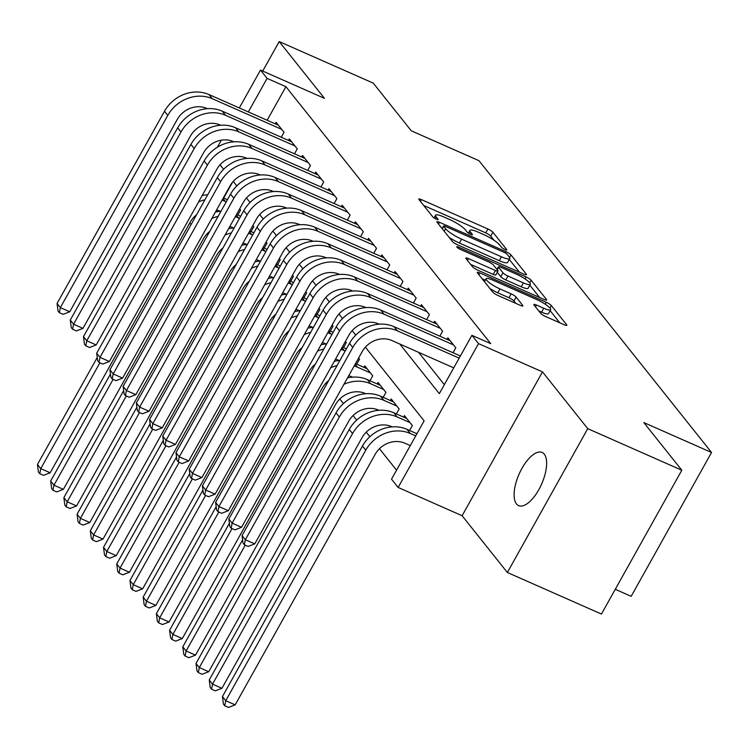 <?xml version="1.0" encoding="UTF-8"?>
<svg xmlns="http://www.w3.org/2000/svg" width="749" height="749" viewBox="0 0 749 749"><rect width="100%" height="100%" fill="white"/><g stroke="black" fill="none" stroke-linecap="round" stroke-linejoin="round"><path stroke-width="1.12" d="M505.004 249.539A3.118 0.609 29.2 0 0 506.82 249.923A3.118 0.609 29.2 0 0 506.68 249.539L492.898 232.246A4.457 0.871 29.2 0 0 487.908 228.988L421.425 199.618A4.457 0.871 29.2 0 0 418.831 199.075A4.457 0.871 29.2 0 0 419.028 199.618L432.81 216.901A3.118 0.609 29.2 0 0 436.302 219.185A3.118 0.609 29.2 0 0 438.118 219.569A3.118 0.609 29.2 0 0 437.987 219.185L436.199 216.948A14.268 2.799 29.2 0 1 435.562 215.216A14.268 2.799 29.2 0 1 443.867 216.967L449.409 219.41A14.268 2.799 29.2 0 1 465.372 229.84L467.161 232.078A3.118 0.609 29.2 0 0 470.653 234.362A3.118 0.609 29.2 0 0 472.469 234.746A3.118 0.609 29.2 0 0 472.329 234.362L470.55 232.124A14.268 2.799 29.2 0 1 469.913 230.392A14.268 2.799 29.2 0 1 478.218 232.143L483.751 234.587A14.268 2.799 29.2 0 1 499.723 245.017L501.512 247.254A3.118 0.609 29.2 0 0 505.004 249.539M544.28 454.156A29.061 12.312 -66.2 0 0 542.117 452.452A29.061 12.312 -66.2 0 0 520.452 471.196A29.061 12.312 -66.2 0 0 516.473 503.908A29.061 12.312 -66.2 0 0 518.626 505.622A29.061 12.312 -66.2 0 0 540.291 486.878A29.061 12.312 -66.2 0 0 544.28 454.156M540.6 313.251A4.457 0.871 29.2 0 0 545.59 316.518L564.24 324.757A4.457 0.871 29.2 0 0 566.834 325.3A4.457 0.871 29.2 0 0 566.637 324.757L551.33 305.555A4.457 0.871 29.2 0 0 546.339 302.296L479.856 272.926A4.457 0.871 29.2 0 0 477.263 272.383A4.457 0.871 29.2 0 0 477.459 272.926L492.767 292.119A4.457 0.871 29.2 0 0 497.757 295.387L520.283 305.339A4.457 0.871 29.2 0 0 522.877 305.882A4.457 0.871 29.2 0 0 522.68 305.339L516.136 297.119A4.457 0.871 29.2 0 0 511.146 293.861L499.967 288.927A11.928 2.341 29.2 0 1 486.092 278.759A11.928 2.341 29.2 0 1 493.029 280.22L536.799 299.563A11.928 2.341 29.2 0 1 550.674 309.73A11.928 2.341 29.2 0 1 543.737 308.26L536.443 305.04A4.457 0.871 29.2 0 0 533.85 304.497A4.457 0.871 29.2 0 0 534.046 305.04L540.6 313.251M681.815 470.232L601.428 614.058L507.363 572.498L587.75 428.671L681.815 470.232L643.822 422.567L711.55 452.49L478.986 160.707L411.257 130.785L373.264 83.13L279.199 41.569L324.457 98.344L260.493 70.088L267.103 78.373L285.912 86.687L490.726 343.651L471.917 335.337L478.527 343.622L398.14 487.459L391.53 479.173L424.121 420.863L365.39 347.18M587.75 428.671L542.491 371.888L478.527 343.622M523.897 274.143A4.457 0.871 29.2 0 0 526.491 274.696A4.457 0.871 29.2 0 0 526.294 274.153L510.987 254.95A4.457 0.871 29.2 0 0 505.996 251.692L439.523 222.322A4.457 0.871 29.2 0 0 436.929 221.77A4.457 0.871 29.2 0 0 437.126 222.313L452.433 241.515A4.457 0.871 29.2 0 0 457.424 244.773L523.897 274.143M531.163 280.257L546.461 299.46A4.457 0.871 29.2 0 1 546.667 300.003A4.457 0.871 29.2 0 1 544.064 299.45L477.59 270.08A4.457 0.871 29.2 0 1 472.6 266.822L466.047 258.602A4.457 0.871 29.2 0 1 465.85 258.059A4.457 0.871 29.2 0 1 468.443 258.611L495.407 270.52A4.457 0.871 29.2 0 0 498.001 271.063A4.457 0.871 29.2 0 0 497.804 270.52L493.46 265.071A4.457 0.871 29.2 0 0 488.47 261.813L460.401 249.408A3.118 0.609 29.2 0 1 456.768 246.749A3.118 0.609 29.2 0 1 458.585 247.133L526.173 276.999A4.457 0.871 29.2 0 1 531.163 280.257L529.73 282.813M279.199 41.569L262.712 71.071M281.268 137.226L284.04 132.273L276.109 122.33L275.267 123.838M294.479 153.807L297.25 148.854L289.32 138.911L288.477 140.419M307.699 170.388L310.461 165.435L302.54 155.483L301.697 156.99M320.909 186.969L323.68 182.016L315.75 172.064L314.908 173.571M334.129 203.541L336.891 198.588L328.961 188.645L328.118 190.152M347.339 220.122L350.111 215.169L342.181 205.226L341.338 206.733M360.55 236.703L363.321 231.75L355.391 221.798L354.549 223.305M373.77 253.274L376.532 248.322L368.602 238.379L367.759 239.886M386.98 269.855L389.752 264.903L381.821 254.96L380.979 256.467M400.191 286.436L402.962 281.484L395.032 271.531L394.189 273.039M413.411 303.017L416.172 298.065L408.252 288.112L407.409 289.62M426.621 319.589L429.392 314.636L421.462 304.693L420.62 306.201M439.832 336.17L442.603 331.217L434.673 321.274L433.83 322.782M453.051 352.751L455.813 347.798L447.893 337.846L447.05 339.353M285.912 86.687L267.15 120.252M418.569 352.32L444.354 384.658M460.261 355.934L461.187 354.53M207.67 233.211L208.288 233.978M220.889 249.792L221.498 250.559M234.1 266.372L234.718 267.14M247.32 282.944L247.928 283.721M260.53 299.525L261.139 300.293M273.741 316.106L274.359 316.874M286.961 332.678L287.569 333.455M300.171 349.259L300.78 350.026M313.382 365.84L314 366.607M326.601 382.421L327.21 383.188M339.812 398.992L343.435 403.542M353.022 415.573L356.646 420.114M366.242 432.154L369.866 436.695M379.453 448.726L396.549 470.185M232.49 182.288L223.698 197.998M216.948 210.085L215.89 211.976M237.817 214.982L240.588 210.029L239.671 208.877M251.027 231.553L253.799 226.601L252.881 225.449M264.247 248.134L267.009 243.182L266.092 242.03M277.458 264.715L280.229 259.763L279.311 258.611M290.668 281.287L293.439 276.334L292.522 275.192M303.888 297.868L306.65 292.915L305.742 291.764M317.099 314.449L319.87 309.496L318.952 308.345M330.318 331.03L333.08 326.077L332.163 324.926M343.529 347.602L346.3 342.649L345.383 341.497M356.739 364.183L359.511 359.23L358.593 358.078M363.948 367.366L364.791 365.858L372.721 375.811L369.959 380.764M377.168 383.947L378.011 382.439L385.941 392.382L383.17 397.335M390.379 400.528L391.221 399.02L399.151 408.963L396.38 413.916M403.599 417.099L404.441 415.592L412.362 425.544L409.6 430.497M416.809 433.68L417.736 432.285M615.266 589.304L631.164 596.326L711.55 452.49M542.491 371.888L462.105 515.724L507.363 572.498M462.105 515.724L398.14 487.459M191.267 224.223L189.506 223.445M399.76 344.006L439.326 393.646L471.917 335.337M267.103 78.373L248.34 111.938M217.388 147.216L221.32 140.185M239.324 107.959L260.493 70.088M355.756 335.084L352.17 330.599M342.536 318.512L338.96 314.018M329.326 301.931L325.749 297.437M316.106 285.35L312.53 280.866M302.896 268.769L299.319 264.285M289.685 252.198L286.109 247.704M276.465 235.617L272.889 231.132M263.255 219.036L259.678 214.551M250.044 202.464L246.458 197.97M236.824 185.883L233.248 181.389M223.614 169.302L220.037 164.817M494.012 240.26L490.726 236.132A4.457 0.871 29.2 0 0 485.736 232.873L423.7 205.469M442.256 228.379L441.788 228.164M519.46 272.187L509.283 259.416M507.251 254.454A3.118 0.609 29.2 0 0 503.749 252.17L445.402 226.395A3.118 0.609 29.2 0 0 443.586 226.011A3.118 0.609 29.2 0 0 443.726 226.385L445.599 228.745A14.268 2.799 29.2 0 0 461.571 239.174L501.456 256.804A14.268 2.799 29.2 0 0 509.76 258.555A14.268 2.799 29.2 0 0 509.123 256.813L507.251 254.454M449.147 237.396A14.268 2.799 29.2 0 0 459.399 243.06L461.571 239.174M509.76 258.555L507.588 262.44A14.268 2.799 29.2 0 1 499.283 260.689L459.399 243.06M529.843 285.21L539.626 297.484M470.718 264.453L493.235 274.406A4.457 0.871 29.2 0 0 495.829 274.949L498.001 271.063M496.306 268.648L497.186 269.041M523.382 282.879A11.928 2.341 29.2 0 0 530.32 284.339A11.928 2.341 29.2 0 0 516.445 274.171L501.025 267.365A4.457 0.871 29.2 0 0 498.431 266.813A4.457 0.871 29.2 0 0 498.628 267.356L502.972 272.805A4.457 0.871 29.2 0 0 507.962 276.063L523.382 282.879L521.21 286.764A11.928 2.341 29.2 0 0 528.148 288.234L530.32 284.339M521.21 286.764L505.79 279.957A4.457 0.871 29.2 0 1 500.8 276.699L497.308 272.308M550.674 309.73L548.502 313.616A11.928 2.341 29.2 0 1 541.564 312.155L538.709 310.891M489.893 288.515A11.928 2.341 29.2 0 0 497.795 292.812L499.967 288.927M515.846 303.373L513.964 301.014A4.457 0.871 29.2 0 0 508.974 297.756L497.795 292.812M485.296 280.173L482.131 278.778M559.793 322.791L550.141 310.685M220.421 211.349L219.86 211.106A22.704 20.083 141.4 0 0 216.564 209.992M222.05 200.18A34.061 30.119 -38.6 0 1 225.29 201.387L226.264 201.818M223.352 197.848L227.462 199.665M196.528 214.804A22.704 20.083 141.4 0 0 190.18 222.228L50.164 472.778L43.526 475.334L39.763 473.677L38.442 472.02L37.45 464.474L97.248 357.47M37.45 464.474L40.755 468.621L99.889 362.806M198.597 201.912A34.061 30.119 -38.6 0 1 204.926 199.777M202.183 195.508A34.061 30.119 -38.6 0 1 207.735 194.74M39.763 473.677L40.755 468.621L50.164 472.778M207.426 108.671L206.874 108.427A22.704 20.083 141.4 0 0 177.195 119.55L69.76 311.781L63.122 314.346L59.358 312.679L58.038 311.022L57.055 303.476L164.49 111.245A34.061 30.119 -38.6 0 1 208.999 94.561L278.422 125.233M57.055 303.476L60.351 307.624L167.785 115.393A34.061 30.119 -38.6 0 1 212.304 98.709L281.727 129.38M59.358 312.679L60.351 307.624L69.76 311.781M233.632 227.93L233.07 227.687A22.704 20.083 141.4 0 0 229.774 226.573M235.261 216.761A34.061 30.119 -38.6 0 1 238.51 217.968L239.474 218.399M236.562 214.429L240.682 216.246M209.739 231.385A22.704 20.083 141.4 0 0 203.4 238.809L63.375 489.35L56.737 491.915L52.973 490.258L51.653 488.601L50.66 481.055L110.468 374.051M50.66 481.055L53.965 485.193L113.099 379.387M211.817 218.493A34.061 30.119 -38.6 0 1 218.137 216.358M215.394 212.089A34.061 30.119 -38.6 0 1 220.955 211.321M52.973 490.258L53.965 485.193L63.375 489.35M246.842 244.511L246.29 244.268A22.704 20.083 141.4 0 0 242.994 243.144M248.471 233.342A34.061 30.119 -38.6 0 1 251.72 234.549L252.694 234.971M249.782 231.001L253.892 232.817M222.949 247.966A22.704 20.083 141.4 0 0 216.611 255.39L76.585 505.931L69.947 508.496L66.184 506.83L64.863 505.172L63.88 497.636L123.679 390.632M63.88 497.636L67.185 501.774L126.319 395.968M225.028 235.064A34.061 30.119 -38.6 0 1 231.347 232.939M228.604 228.66A34.061 30.119 -38.6 0 1 234.165 227.902M66.184 506.83L67.185 501.774L76.585 505.931M260.062 261.092L259.5 260.839A22.704 20.083 141.4 0 0 256.205 259.725M261.691 249.913A34.061 30.119 -38.6 0 1 264.931 251.121L265.904 251.552M262.993 247.582L267.112 249.398M236.169 264.537A22.704 20.083 141.4 0 0 229.821 271.971L89.805 522.512L83.167 525.077L79.403 523.411L78.083 521.753L77.091 514.207L136.889 407.213M77.091 514.207L80.396 518.355L139.529 412.54M238.238 251.645A34.061 30.119 -38.6 0 1 244.567 249.52M241.824 245.241A34.061 30.119 -38.6 0 1 247.385 244.474M79.403 523.411L80.396 518.355L89.805 522.512M273.273 277.664L272.72 277.42A22.704 20.083 141.4 0 0 269.425 276.306M274.902 266.494A34.061 30.119 -38.6 0 1 278.151 267.702L279.115 268.133M276.212 264.163L280.323 265.979M249.38 281.118A22.704 20.083 141.4 0 0 243.041 288.543L103.016 539.093L96.378 541.649L92.614 539.992L91.294 538.334L90.301 530.788L150.109 423.784M90.301 530.788L93.606 534.936L152.749 429.121M251.458 268.226A34.061 30.119 -38.6 0 1 257.778 266.092M255.034 261.822A34.061 30.119 -38.6 0 1 260.596 261.055M92.614 539.992L93.606 534.936L103.016 539.093M220.646 125.252L220.084 124.999A22.704 20.083 141.4 0 0 190.405 136.131L82.97 328.362L76.342 330.918L72.578 329.26L71.249 327.603L70.266 320.057L177.7 127.826A34.061 30.119 -38.6 0 1 222.21 111.142L291.633 141.814M70.266 320.057L73.571 324.205L181.005 131.974A34.061 30.119 -38.6 0 1 225.515 115.28L294.937 145.952M72.578 329.26L73.571 324.205L82.97 328.362M233.857 141.823L233.304 141.58A22.704 20.083 141.4 0 0 203.625 152.702L96.19 344.933L89.552 347.499L85.789 345.841L84.468 344.184L83.476 336.638L190.911 144.407A34.061 30.119 -38.6 0 1 235.429 127.714L304.852 158.385M83.476 336.638L86.781 340.776L194.216 148.545A34.061 30.119 -38.6 0 1 238.734 131.861L308.148 162.533M85.789 345.841L86.781 340.776L96.19 344.933M247.067 158.404L246.515 158.161A22.704 20.083 141.4 0 0 216.835 169.283L109.401 361.514L102.763 364.08L98.999 362.413L97.679 360.756L96.696 353.21L204.131 160.979A34.061 30.119 -38.6 0 1 248.64 144.295L318.063 174.966M96.696 353.21L99.992 357.357L207.426 165.126A34.061 30.119 -38.6 0 1 251.945 148.442L321.368 179.114M98.999 362.413L99.992 357.357L109.401 361.514M260.287 174.985L259.725 174.732A22.704 20.083 141.4 0 0 230.055 185.864L122.621 378.095L115.983 380.661L112.219 378.994L110.899 377.337L109.906 369.791L217.341 177.56A34.061 30.119 -38.6 0 1 261.86 160.876L331.273 191.547M109.906 369.791L113.211 373.938L220.646 181.707A34.061 30.119 -38.6 0 1 265.155 165.014L334.578 195.686M112.219 378.994L113.211 373.938L122.621 378.095M286.483 294.245L285.931 294.001A22.704 20.083 141.4 0 0 282.635 292.887M288.122 283.075A34.061 30.119 -38.6 0 1 291.361 284.283L292.335 284.714M289.423 280.735L293.533 282.56M262.59 297.699A22.704 20.083 141.4 0 0 256.252 305.124L116.226 555.664L109.588 558.23L105.834 556.563L104.504 554.906L103.521 547.369L163.319 440.365M103.521 547.369L106.826 551.507L165.96 445.702M264.669 284.807A34.061 30.119 -38.6 0 1 270.988 282.673M268.254 278.403A34.061 30.119 -38.6 0 1 273.806 277.636M105.834 556.563L106.826 551.507L116.226 555.664M273.497 191.557L272.945 191.313A22.704 20.083 141.4 0 0 243.266 202.436L135.831 394.667L129.193 397.232L125.429 395.575L124.109 393.918L123.117 386.372L230.552 194.141A34.061 30.119 -38.6 0 1 275.07 177.447L344.493 208.119M123.117 386.372L126.422 390.519L233.857 198.279A34.061 30.119 -38.6 0 1 278.375 181.595L347.798 212.267M125.429 395.575L126.422 390.519L135.831 394.667M299.703 310.826L299.141 310.573A22.704 20.083 141.4 0 0 295.846 309.459M301.332 299.647A34.061 30.119 -38.6 0 1 304.571 300.855L305.545 301.285M302.633 297.316L306.753 299.132M275.81 314.28A22.704 20.083 141.4 0 0 269.471 321.705L129.446 572.245L122.808 574.811L119.044 573.144L117.724 571.487L116.732 563.941L176.53 456.946M116.732 563.941L120.037 568.088L179.17 462.273M277.888 301.379A34.061 30.119 -38.6 0 1 284.208 299.254M281.465 294.975A34.061 30.119 -38.6 0 1 287.026 294.207M119.044 573.144L120.037 568.088L129.446 572.245M286.708 208.138L286.155 207.894A22.704 20.083 141.4 0 0 256.476 219.017L149.042 411.248L142.404 413.813L138.64 412.147L137.32 410.489L136.337 402.953L243.771 210.712A34.061 30.119 -38.6 0 1 288.281 194.028L357.704 224.7M136.337 402.953L139.642 407.091L247.076 214.86A34.061 30.119 -38.6 0 1 291.586 198.176L361.009 228.848M138.64 412.147L139.642 407.091L149.042 411.248M312.913 327.397L312.361 327.154A22.704 20.083 141.4 0 0 309.065 326.04M314.543 316.228A34.061 30.119 -38.6 0 1 317.791 317.436L318.756 317.866M315.853 313.897L319.963 315.713M289.02 330.852A22.704 20.083 141.4 0 0 282.682 338.276L142.656 588.826L136.018 591.382L132.255 589.725L130.935 588.068L129.952 580.522L189.75 473.518M129.952 580.522L133.247 584.669L192.39 478.854M291.099 317.96A34.061 30.119 -38.6 0 1 297.419 315.825M294.675 311.556A34.061 30.119 -38.6 0 1 300.237 310.788M132.255 589.725L133.247 584.669L142.656 588.826M299.928 224.719L299.366 224.475A22.704 20.083 141.4 0 0 269.696 235.598L162.261 427.829L155.623 430.394L151.86 428.728L150.54 427.07L149.547 419.524L256.982 227.293A34.061 30.119 -38.6 0 1 301.501 210.609L370.914 241.281M149.547 419.524L152.852 423.672L260.287 231.441A34.061 30.119 -38.6 0 1 304.796 214.757L374.219 245.429M151.86 428.728L152.852 423.672L162.261 427.829M326.124 343.978L325.572 343.735A22.704 20.083 141.4 0 0 322.276 342.621M327.762 332.809A34.061 30.119 -38.6 0 1 331.002 334.017L331.976 334.447M329.064 330.478L333.174 332.294M302.24 347.433A22.704 20.083 141.4 0 0 295.892 354.857L155.867 605.398L149.229 607.963L145.475 606.306L144.145 604.649L143.162 597.103L202.96 490.099M143.162 597.103L146.467 601.241L205.601 495.435M304.309 334.541A34.061 30.119 -38.6 0 1 310.629 332.406M307.895 328.137A34.061 30.119 -38.6 0 1 313.447 327.369M145.475 606.306L146.467 601.241L155.867 605.398M313.138 241.3L312.586 241.047A22.704 20.083 141.4 0 0 282.907 252.17L175.472 444.41L168.834 446.966L165.07 445.309L163.75 443.651L162.758 436.105L270.192 243.874A34.061 30.119 -38.6 0 1 314.711 227.19L384.134 257.862M162.758 436.105L166.063 440.253L273.497 248.022A34.061 30.119 -38.6 0 1 318.016 231.329L387.439 262M165.07 445.309L166.063 440.253L175.472 444.41M339.344 360.559L338.782 360.316A22.704 20.083 141.4 0 0 335.486 359.192M340.973 349.39A34.061 30.119 -38.6 0 1 344.212 350.598L345.186 351.019M342.274 347.049L346.394 348.865M315.451 364.014A22.704 20.083 141.4 0 0 309.112 371.438L169.087 621.979L162.449 624.544L158.685 622.878L157.365 621.221L156.372 613.674L216.171 506.68M156.372 613.674L159.677 617.822L218.811 512.016M317.529 351.112A34.061 30.119 -38.6 0 1 323.849 348.987M321.106 344.709A34.061 30.119 -38.6 0 1 326.667 343.95M158.685 622.878L159.677 617.822L169.087 621.979M326.358 257.871L325.796 257.628A22.704 20.083 141.4 0 0 296.117 268.751L188.682 460.981L182.044 463.547L178.29 461.89L176.961 460.223L175.978 452.686L283.412 260.455A34.061 30.119 -38.6 0 1 327.922 243.762L397.344 274.434M175.978 452.686L179.283 456.824L286.717 264.594A34.061 30.119 -38.6 0 1 331.227 247.91L400.649 278.581M178.29 461.89L179.283 456.824L188.682 460.981M352.554 377.14L352.002 376.887A22.704 20.083 141.4 0 0 348.706 375.773M354.183 365.961A34.061 30.119 -38.6 0 1 357.432 367.169L370.409 372.908M355.494 363.63L367.104 368.761M328.661 380.586A22.704 20.083 141.4 0 0 322.323 388.019L182.297 638.56L175.659 641.125L171.895 639.459L170.575 637.802L169.592 630.255L229.391 523.261M169.592 630.255L172.888 634.403L232.031 528.588M330.74 367.693A34.061 30.119 -38.6 0 1 337.059 365.568M334.316 361.29A34.061 30.119 -38.6 0 1 339.877 360.522M171.895 639.459L172.888 634.403L182.297 638.56M339.569 274.452L339.007 274.209A22.704 20.083 141.4 0 0 309.337 285.332L201.902 477.562L195.264 480.128L191.501 478.461L190.18 476.804L189.188 469.258L296.623 277.027A34.061 30.119 -38.6 0 1 341.141 260.343L410.564 291.015M189.188 469.258L192.493 473.405L299.928 281.175A34.061 30.119 -38.6 0 1 344.446 264.491L413.86 295.162M191.501 478.461L192.493 473.405L201.902 477.562M365.774 393.712L365.212 393.468A22.704 20.083 141.4 0 0 335.533 404.591L195.517 655.141L188.879 657.697L185.115 656.04L183.795 654.383L182.803 646.836L242.601 539.832M343.95 384.274A34.061 30.119 -38.6 0 1 370.643 383.75L383.628 389.489M347.536 377.871A34.061 30.119 -38.6 0 1 367.338 379.603L380.323 385.342M182.803 646.836L186.108 650.984L245.241 545.169M185.115 656.04L186.108 650.984L195.517 655.141M352.779 291.033L352.227 290.781A22.704 20.083 141.4 0 0 322.547 301.913L215.113 494.143L208.475 496.709L204.711 495.042L203.391 493.385L202.399 485.839L309.843 293.608A34.061 30.119 -38.6 0 1 354.352 276.924L423.775 307.596M202.399 485.839L205.703 489.986L313.138 297.756A34.061 30.119 -38.6 0 1 357.657 281.062L427.08 311.734M204.711 495.042L205.703 489.986L215.113 494.143M378.985 410.293L378.423 410.049A22.704 20.083 141.4 0 0 348.753 421.172L208.728 671.713L202.09 674.278L198.326 672.611L197.006 670.954L196.013 663.417L336.039 412.868A34.061 30.119 -38.6 0 1 380.558 396.184L393.534 401.923M196.013 663.417L199.318 667.556L339.344 417.015A34.061 30.119 -38.6 0 1 383.863 400.331L396.839 406.061M198.326 672.611L199.318 667.556L208.728 671.713M365.999 307.605L365.437 307.362A22.704 20.083 141.4 0 0 335.758 318.484L228.323 510.715L221.685 513.28L217.931 511.623L216.601 509.966L215.618 502.42L323.053 310.189A34.061 30.119 -38.6 0 1 367.562 293.496L436.985 324.167M215.618 502.42L218.923 506.567L326.358 314.327A34.061 30.119 -38.6 0 1 370.867 297.643L440.29 328.315M217.931 511.623L218.923 506.567L228.323 510.715M379.209 324.186L378.648 323.942A22.704 20.083 141.4 0 0 348.978 335.065L241.543 527.296L234.905 529.861L231.141 528.195L229.821 526.538L228.829 519.001L336.264 326.761A34.061 30.119 -38.6 0 1 380.782 310.077L450.205 340.748M228.829 519.001L232.134 523.139L339.569 330.908A34.061 30.119 -38.6 0 1 384.087 314.224L453.501 344.896M231.141 528.195L232.134 523.139L241.543 527.296M453.744 367.853L391.867 340.523A22.704 20.083 141.4 0 0 362.188 351.646L254.754 543.877L248.116 546.442L244.352 544.776L243.032 543.119L242.049 535.572L349.483 343.342A34.061 30.119 -38.6 0 1 393.993 326.658L460.373 355.981M242.049 535.572L245.344 539.72L352.779 347.489A34.061 30.119 -38.6 0 1 397.298 330.805L459.174 358.134M244.352 544.776L245.344 539.72L254.754 543.877M392.195 426.874L391.643 426.621A22.704 20.083 141.4 0 0 361.964 437.753L221.938 688.294L215.3 690.859L211.536 689.192L210.216 687.535L209.233 679.989L349.249 429.449A34.061 30.119 -38.6 0 1 393.768 412.765L406.754 418.494M209.233 679.989L212.538 684.137L352.554 433.596A34.061 30.119 -38.6 0 1 397.073 416.903L410.049 422.642M211.536 689.192L212.538 684.137L221.938 688.294M410.293 445.608L404.853 443.202A22.704 20.083 141.4 0 0 375.174 454.325L235.158 704.875L228.52 707.431L224.756 705.773L223.436 704.116L222.444 696.57L362.469 446.029A34.061 30.119 -38.6 0 1 406.979 429.336L416.921 433.737M222.444 696.57L225.749 700.718L365.774 450.168A34.061 30.119 -38.6 0 1 410.283 433.484L415.723 435.89M224.756 705.773L225.749 700.718L235.158 704.875M469.595 233.838L470.55 232.124M435.244 218.661L436.199 216.948M420.442 201.378L421.425 199.618M485.736 232.873L487.908 228.988M490.726 236.132L492.898 232.246M438.53 224.082L439.523 222.322M505.285 252.965L505.996 251.692M509.582 257.469L510.987 254.95M525.929 274.808L526.294 274.153M442.341 228.857L443.726 226.385M444.223 231.216L445.599 228.745M499.283 260.689L501.456 256.804M546.096 300.115L546.461 299.46M467.46 260.371L468.443 258.611M493.235 274.406L495.407 270.52M458.042 248.097L458.585 247.133M525.077 278.956L526.173 276.999M497.252 269.827L498.628 267.356M500.8 276.699L502.972 272.805M505.79 279.957L507.962 276.063M535.46 306.809L536.443 305.04M541.564 312.155L543.737 308.26M508.974 297.756L511.146 293.861M513.964 301.014L516.136 297.119M522.315 306.004L522.68 305.339M478.873 274.686L479.856 272.926M545.263 304.225L546.339 302.296M549.944 308.036L551.33 305.555M566.263 325.422L566.637 324.757M222.987 198.494L225.29 201.387M208.999 94.561L212.304 98.709M164.49 111.245L167.785 115.393M236.207 215.075L238.51 217.968M249.417 231.656L251.72 234.549M262.627 248.237L264.931 251.121M275.847 264.809L278.151 267.702M222.21 111.142L225.515 115.28M177.7 127.826L181.005 131.974M235.429 127.714L238.734 131.861M190.911 144.407L194.216 148.545M248.64 144.295L251.945 148.442M204.131 160.979L207.426 165.126M261.86 160.876L265.155 165.014M217.341 177.56L220.646 181.707M289.058 281.39L291.361 284.283M275.07 177.447L278.375 181.595M230.552 194.141L233.857 198.279M302.268 297.971L304.571 300.855M288.281 194.028L291.586 198.176M243.771 210.712L247.076 214.86M315.488 314.543L317.791 317.436M301.501 210.609L304.796 214.757M256.982 227.293L260.287 231.441M328.699 331.124L331.002 334.017M314.711 227.19L318.016 231.329M270.192 243.874L273.497 248.022M341.909 347.705L344.212 350.598M327.922 243.762L331.227 247.91M283.412 260.455L286.717 264.594M355.129 364.286L357.432 367.169M341.141 260.343L344.446 264.491M296.623 277.027L299.928 281.175M367.338 379.603L370.643 383.75M354.352 276.924L357.657 281.062M309.843 293.608L313.138 297.756M380.558 396.184L383.863 400.331M336.039 412.868L339.344 417.015M367.562 293.496L370.867 297.643M323.053 310.189L326.358 314.327M380.782 310.077L384.087 314.224M336.264 326.761L339.569 330.908M393.993 326.658L397.298 330.805M349.483 343.342L352.779 347.489M393.768 412.765L397.073 416.903M349.249 429.449L352.554 433.596M406.979 429.336L410.283 433.484M362.469 446.029L365.774 450.168M468.397 233.108L469.913 230.392M434.046 217.931L435.562 215.216M442.135 228.604L443.586 226.011M496.952 269.453L498.431 266.813M484.453 281.69L486.092 278.759"/></g></svg>
